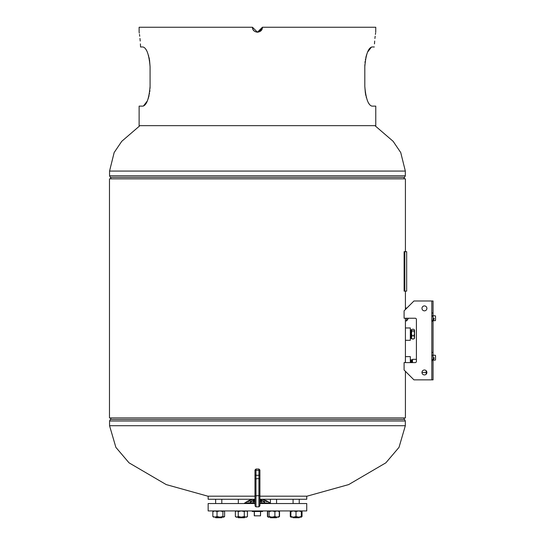 <?xml version="1.0" encoding="UTF-8"?>
<svg xmlns="http://www.w3.org/2000/svg" width="545" height="545" viewBox="0 0 545 545"><rect width="100%" height="100%" fill="white"/><g stroke="black" fill="none" stroke-linecap="round" stroke-linejoin="round"><path stroke-width="0.82" d="M109.477 178.842L109.477 417.94L109.477 178.842L405.412 178.842L405.412 251.681M405.412 291.119L405.412 309.526M405.412 319.036L405.385 318.232M405.412 318.232L405.412 362.602M405.412 329.514L405.412 338.752M405.412 357.861L405.337 362.602M405.412 371.315L405.412 417.94L109.477 417.94M259.911 496.182L307.053 496.182L348.671 484.587L385.846 462.834L399.015 447.356L405.337 425.713L109.552 425.713L115.874 447.356L129.042 462.834L166.218 484.587L207.836 496.182L254.978 496.182M408.491 318.232L406.638 320.882L406.638 318.232M406.788 308.143L405.412 307.945L405.412 308.586M406.638 307.945L406.638 308.293M405.412 356.621L410.337 356.621L410.337 362.602M405.412 327.967L410.337 327.967L410.337 340.298L405.412 340.298M426.156 370.709L426.156 373.57L426.626 373.57M410.48 360.272L410.48 362.602M410.705 359.87L410.705 362.602M410.46 360.272L410.46 362.602M410.767 362.602L410.767 359.816L410.337 360.027M410.971 360.191L410.971 362.602M412.449 359.884L412.449 362.602M412.504 359.87L412.504 362.602L412.51 359.339L416.414 359.339M412.293 362.602L412.32 359.816L412.32 362.602M412.32 359.87L412.442 362.602M411.959 359.986L411.959 362.602M411.686 362.602L411.782 359.816L411.782 362.602M411.782 359.87L411.884 362.602M411.461 360.088L411.461 362.602M411.08 362.602L411.243 359.816L411.243 362.602M411.243 359.87L411.325 362.602M414.534 331.128L414.534 337.137M411.427 338.452L411.373 329.739L411.427 338.452M411.059 330.325L411.373 338.527M410.671 333.302L410.671 338.479L410.671 333.302M411.032 330.325L410.671 329.786L410.358 330.372L410.358 337.9L410.644 338.479L411.032 337.941M412.088 330.897L411.427 330.093L412.088 329.296L413.873 329.296L414.534 330.093L413.873 330.897L414.534 333.322L413.873 335.74L412.088 335.74L411.427 333.322L412.088 330.897L413.873 330.897M411.427 338.173L412.088 338.976L411.427 337.355L412.088 335.74M414.486 336.394L414.534 334.616M413.873 335.74L414.534 337.355L413.873 338.976L414.534 338.057M414.534 338.281L414.534 337.58M413.873 338.976L412.088 338.976M414.534 330.209L414.534 333.322M414.534 331.667L414.534 333.649M260.503 511.496L260.503 515.836L260.619 511.496M260.503 515.836L254.27 515.836L254.27 511.496M262.622 511.496L262.622 510.931L262.622 511.496L252.267 511.496L252.267 510.931M254.386 515.836L254.386 511.496M254.978 499.261L208.149 499.261L208.149 496.182M259.911 499.261L306.74 499.261L306.74 496.182M259.911 503.532L306.74 503.532L306.74 510.931L208.149 510.931L208.149 503.532L254.978 503.532M299.239 517.75L299.239 517.15L299.239 517.75L293.081 517.75L293.081 517.15M296.003 511.544L293.421 510.931L290.846 511.544L290.921 510.931L290.846 516.531L293.421 517.15L296.003 516.531L298.66 517.15L301.317 516.531L301.317 511.544L298.66 510.931L296.003 511.544L296.003 516.531M301.467 511.544L301.317 516.531M301.467 516.531L301.392 517.15L290.921 517.15L290.846 516.531L290.696 516.98M301.617 511.101L301.317 511.544M260.415 501.591L260.04 501.339M268.079 501.747L266.233 500.712L268.079 501.747M266.907 501.679L265.061 500.773L266.907 501.679M262.86 501.427L264.707 502.122M264.707 501.564L262.86 500.889L264.707 501.564M259.89 501.584L261.743 501.952M261.743 501.4L259.89 501.046L261.743 501.4M253.146 501.952L254.999 501.584M254.999 501.046L253.146 501.4M250.182 502.122L252.028 501.427M252.028 500.889L250.182 501.564L252.028 500.889M249.828 500.773L247.982 501.679L249.828 500.773M246.81 501.747L247.301 501.386M261.641 500.412L261.116 500.358M262.54 499.261A20.029 20.029 0 0 1 263.916 499.676L264.85 500.044M264.775 500.365L262.922 499.724L264.775 500.365M260.217 500.365L262.063 500.739M262.063 500.228L260.217 499.86L262.063 500.228M252.826 500.739L254.672 500.365M254.672 499.86L252.826 500.228M251.967 499.724L250.114 500.365L251.967 499.724M250.972 499.676L249.126 500.412L250.972 499.676A20.029 20.029 0 0 1 252.342 499.261M249.344 500.324L249.126 500.412A20.029 20.029 0 0 0 245.114 502.851L254.978 502.851M245.114 502.851L254.978 503.062M259.911 502.851L270.388 503.062L259.911 503.062M254.215 501.243L253.561 501.448M254.154 500.181L253.718 500.235M253.534 500.276L253.18 500.412M261.593 501.645L261.232 501.4M247.464 501.291L248.479 500.76M254.978 477.727L254.978 478.96M254.978 491.236L254.978 502.742M254.978 504.936L254.978 470.185M259.911 480.274L259.911 477.727M259.911 470.185L259.911 505.849L258.923 506.836L258.923 469.041L259.911 470.022M143.403 106.057L147.286 101.023M147.511 100.491L148.533 97.562M148.724 96.874L149.064 95.518M149.357 94.115L149.514 93.27M149.732 91.819L149.889 90.388M150.032 88.399L150.079 86.771M140.412 43.893L140.549 46.972C138.893 27.523 138.893 27.523 140.549 46.972L142.947 46.972C146.66 47.94 149.03 54.514 150.079 66.688L149.514 59.827M149.357 58.976L149.064 57.579M148.724 56.224L148.533 55.535M147.511 52.606L147.286 52.075M146.38 50.235L145.937 49.5M140.215 41.045L139.976 38.463M139.724 36.242L139.486 34.437M139.295 33.109L139.173 32.298M150.079 66.688L150.079 86.41C149.03 98.584 146.66 105.158 142.947 106.125L139.125 106.125L139.125 125.65L375.764 125.65L375.764 106.125L371.942 106.125C368.229 105.158 365.858 98.584 364.809 86.41L364.809 66.688C365.858 54.514 368.229 47.94 371.942 46.972L374.34 46.972C375.995 27.523 375.995 27.523 374.34 46.972M139.125 32.026L139.125 27.25L252.512 27.25C252.219 33.613 262.67 33.613 262.377 27.25L375.764 27.25L375.716 32.298M375.594 33.109L375.403 34.437M375.164 36.242L374.912 38.463M374.674 41.045L374.476 43.893M371.486 47.04L367.603 52.075M367.378 52.606L366.356 55.535M366.165 56.224L365.824 57.579M365.531 58.976L365.375 59.827M365.157 61.278L365 62.709M364.857 64.698L364.809 66.326M364.809 86.41L365.375 93.27M365.531 94.115L365.824 95.518M366.165 96.874L366.356 97.562M367.378 100.491L367.603 101.023M368.509 102.862L368.951 103.598M262.377 27.25L259.331 31.808M258.391 32.087L257.444 32.182L262.418 27.25M252.471 27.25L257.444 32.182M257.424 32.182L256.395 32.066M255.544 31.801L254.699 31.344M253.956 30.731L253.343 29.989M252.887 29.137L252.608 28.211M267.684 511.544L268.392 510.931L267.684 511.544L267.684 516.531L268.392 517.15L269.094 516.531L271.996 517.15L274.891 516.531L274.891 511.544L271.996 510.931L269.094 511.544L269.094 516.531M267.684 516.531L268.092 517.035M268.392 510.931L269.094 511.544M274.891 511.544L277.085 510.931L279.278 511.544L279.278 516.531L277.085 517.15L274.891 516.531M279.278 516.531L278.57 517.15M279.278 511.544L278.57 510.931M278.863 517.035L268.392 517.15M236.026 511.04L235.365 511.544L235.365 516.531L236.026 517.035M235.365 516.531L236.809 517.15L238.254 516.531L238.254 511.544L236.809 510.931L235.365 511.544M238.254 511.544L241.272 510.931L244.296 511.544L244.296 516.531L241.272 517.15L238.254 516.531M244.296 516.531L245.877 517.15L247.45 516.531L246.647 517.15L236.176 517.15M244.296 511.544L245.877 510.931L247.45 511.544L247.45 516.531M247.45 511.544L246.647 510.931M213.708 517.15L212.85 516.531L212.85 511.544L213.708 510.931M212.85 511.544L214.934 510.931L217.019 511.544L217.019 516.531L214.934 517.15L212.85 516.531M217.019 516.531L219.955 517.15L222.891 516.531L223.75 517.15L224.608 516.531L223.75 517.15L213.272 516.98M217.019 511.544L219.955 510.931L222.891 511.544L222.891 516.531M222.891 511.544L223.75 510.931L224.608 511.544L224.608 516.531M223.75 510.931L224.608 511.544M224.043 516.531L223.75 517.15M213.422 511.544L213.272 511.101M221.808 517.75L221.808 517.15L221.808 517.75L215.65 517.75L215.65 517.15L214.934 517.15M279.081 516.823L278.713 517.15M279.081 511.258L279.524 511.544L279.524 516.531M279.524 511.544L278.863 511.04M268.092 511.04L267.438 511.544L267.438 516.531L267.922 516.864M267.52 511.476L267.922 511.21M277.943 517.15L277.085 517.15M301.181 517.15L302.039 516.531L301.181 517.15M302.039 511.544L301.181 510.931L302.039 511.544L302.039 516.531M291.139 510.931L290.281 511.544L290.281 516.531M290.281 511.544L290.866 511.258M276.56 517.75L276.56 517.15L276.56 517.75L270.402 517.75L270.402 517.15M244.487 517.75L244.487 517.15L244.487 517.75L238.328 517.75L238.328 517.15M434.14 318.948A0.49 0.49 0 0 0 433.697 318.232L433.057 318.232L433.697 318.232A0.49 0.49 0 0 1 434.14 318.948L433.622 319.99A0.49 0.49 0 0 0 434.065 320.698L435.026 320.698L434.065 320.698M434.14 358.385A0.49 0.49 0 0 0 433.697 357.67L433.057 357.67L433.697 357.67A0.49 0.49 0 0 1 434.14 358.385L433.622 359.428A0.49 0.49 0 0 0 434.065 360.136L435.026 360.136L434.065 360.136M431.824 360.633L431.824 360.136L433.057 360.136L433.057 360.633L431.824 360.633L431.824 379.858L413.955 379.858L404.09 370L404.09 362.602L415.188 362.602A1.233 1.233 0 0 0 416.414 361.369L416.414 319.465A1.233 1.233 0 0 0 415.188 318.232L404.09 318.232L404.09 310.841L413.955 300.983L433.057 300.983L433.057 315.766L435.026 315.766A0.49 0.49 0 0 1 435.523 316.264L435.523 320.208A0.49 0.49 0 0 1 435.026 320.698M433.057 321.189L431.824 321.189L431.824 320.698L433.057 320.698L433.057 355.211L435.026 355.211A0.49 0.49 0 0 1 435.523 355.701L435.523 359.645A0.49 0.49 0 0 1 435.026 360.136M431.824 321.189L431.824 355.211L435.026 355.211M431.824 300.983L431.824 315.766L433.057 315.766L433.057 320.698L431.824 320.698L431.824 315.766L433.057 315.766M431.824 379.858L433.057 379.858L433.057 360.633M431.824 355.211L431.824 360.136L433.057 360.136L433.057 355.211L431.824 355.211L431.824 352.438L433.057 352.438M435.026 315.766L431.824 315.766L431.824 312.993L433.057 312.993M404.812 291.119L406.665 291.119L406.665 251.681L404.812 251.681L404.812 291.119L404.111 291.119L404.111 251.681L404.812 251.681M424.426 374.926A2.466 2.466 0 0 1 421.966 372.46A2.466 2.466 0 0 1 424.426 370A2.466 2.466 0 0 1 426.892 372.46A2.466 2.466 0 0 1 424.426 374.926M424.426 310.841A2.466 2.466 0 0 1 421.966 308.375A2.466 2.466 0 0 1 424.426 305.909A2.466 2.466 0 0 1 426.892 308.375A2.466 2.466 0 0 1 424.426 310.841M416.414 319.465A1.233 1.233 0 0 0 415.188 318.232M435.523 355.701L435.523 359.645M435.523 316.264L435.523 320.208M403.722 417.94L405.337 420.999L109.552 420.999L109.552 425.713M404.533 419.466L110.356 419.466L109.552 420.999M111.166 178.842L109.552 175.783L109.552 171.076L405.337 171.076L400.739 152.559L393.149 141.332L374.946 125.65M109.552 175.783L405.337 175.783L405.337 171.076M110.356 177.316L404.533 177.316L405.337 175.783M258.923 469.041L255.966 469.041L255.966 475.281L258.923 475.281A0.988 0.45 180 0 1 259.911 475.731M254.978 475.731A0.988 0.45 180 0 1 255.966 475.281L255.966 478.789L259.911 478.537M254.978 470.832A0.988 0.45 180 0 1 255.966 470.383L258.923 470.383A0.988 0.45 0 0 1 259.911 470.832M254.978 478.537L255.966 478.789L255.966 495.821L259.911 495.569M254.978 495.569L255.966 495.821L255.966 506.836L258.923 506.836M431.824 359.645L433.057 359.645M431.824 355.701L433.057 355.701M431.824 320.208L433.057 320.208M431.824 316.264L433.057 316.264M405.337 420.999L405.337 425.713M111.166 417.94L110.356 419.466M403.722 178.842L404.533 177.316M109.552 171.076L114.15 152.559L121.739 141.332L139.942 125.65M405.412 320.882L406.638 320.882M426.156 372.46L421.966 372.46M411.884 359.816L412.293 359.864M411.325 359.816L411.686 359.993M411.059 337.941L411.346 338.527M293.081 503.532L293.081 499.261M299.239 503.532L299.239 499.261L299.239 503.532M269.775 502.851A20.029 20.029 0 0 0 265.762 500.412M255.966 469.041L254.978 470.022M255.966 506.836L254.978 505.849M268.242 517.15L267.52 516.599M270.402 503.532L270.402 499.261M276.56 503.532L276.56 499.261L276.56 503.532M238.328 503.532L238.328 499.261M244.487 503.532L244.487 503.062M215.65 503.532L215.65 499.261M221.808 503.532L221.808 499.261L221.808 503.532"/></g></svg>
